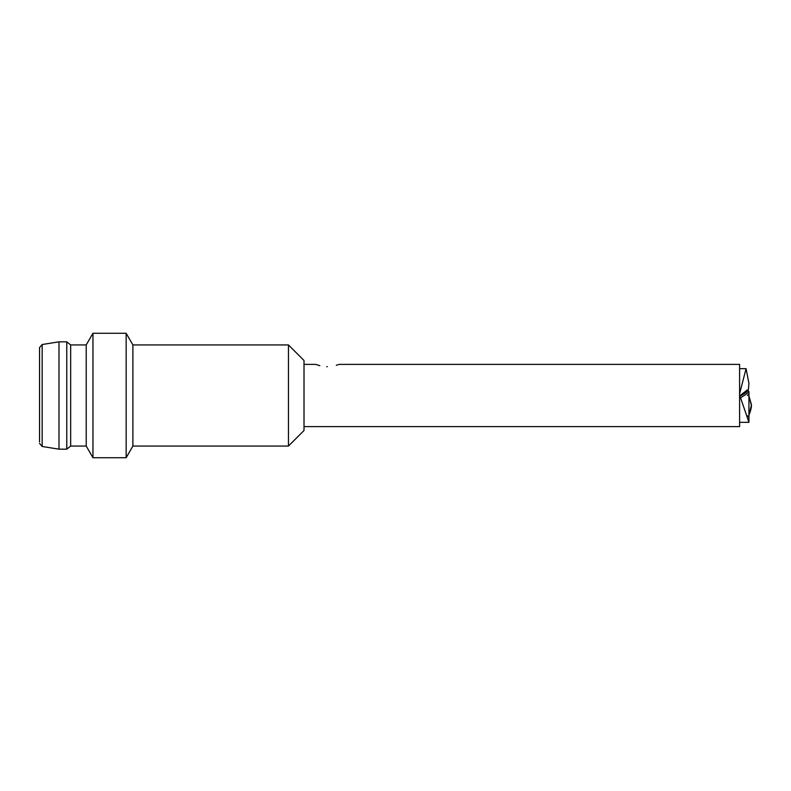 <?xml version="1.0" encoding="UTF-8"?>
<svg xmlns="http://www.w3.org/2000/svg" width="791" height="791" viewBox="0 0 791 791"><rect width="100%" height="100%" fill="white"/><g stroke="black" fill="none" stroke-linecap="round" stroke-linejoin="round"><path stroke-width="1.19" d="M739.595 396.38C744.222 393.948 746.981 391.97 747.9 390.457L748.929 391.921L748.929 422.335L739.595 422.335M747.396 415.7L748.929 417.252L748.929 393.967L747.396 395.52M747.9 390.457L746.872 390.339M304.011 426.616L739.595 426.616L739.595 364.384L339.013 364.384M304.011 395.5L304.011 430.502L288.458 446.055L288.458 344.945L304.011 360.498L304.011 395.5M288.458 446.055L132.888 446.055L132.888 344.945L288.458 344.945M132.888 344.945L126.155 333.278L126.155 457.722L132.888 446.055M86.219 446.055L70.666 446.055L70.666 344.945L86.219 344.945L86.219 446.055L92.952 457.722L92.952 333.278L126.155 333.278M70.666 344.945L66.77 341.831L66.77 449.169L70.666 446.055M39.55 441.961L39.55 347.595L42.17 344.52L42.17 446.48L58.999 449.169L58.999 341.831L66.77 341.831M39.55 347.595L39.55 349.039M336.284 365.304L338.37 364.621M327.345 366.658C342.394 364.167 342.394 364.167 327.345 366.658C312.307 364.167 312.307 364.167 327.345 366.658L326.752 366.648M304.011 364.384L315.678 364.384L319.861 365.699M739.595 368.665L746.071 368.665L739.595 393.72M746.071 368.665L748.929 383.447L748.326 390.052L747.179 390.003L748.326 390.052M739.595 395.984L747.179 390.003M747.92 419.537L748.286 420.456M748.632 421.366L748.84 421.949M748.929 422.265L740.534 397.715L739.595 396.795M740.534 397.715C745.251 395.055 748.029 392.979 748.869 391.486M751.43 405.022L748.929 415.334L748.929 395.886L751.45 405.595M92.952 457.722L126.155 457.722M86.219 344.945L92.952 333.278M58.999 449.169L66.77 449.169M42.17 446.48L39.55 443.405M42.17 344.52L58.999 341.831M748.929 395.886L751.401 404.557M748.929 415.334C750.53 411.261 751.371 408.018 751.45 405.615"/></g></svg>
